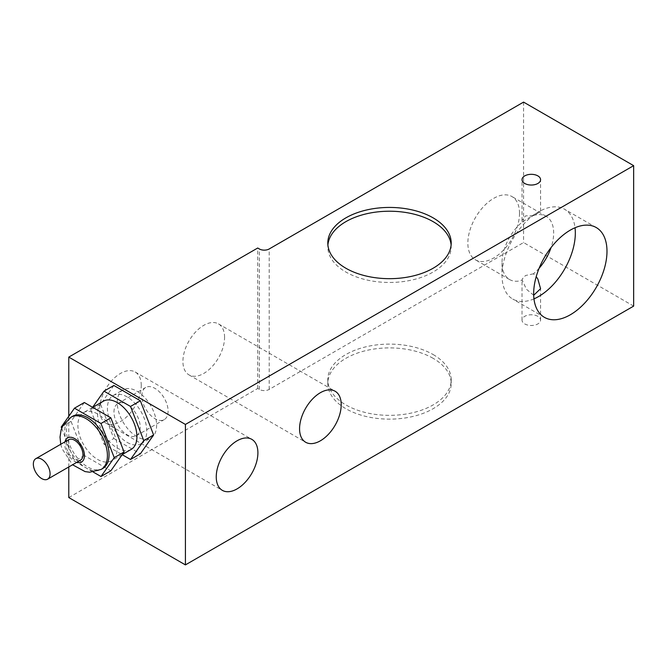 <?xml version="1.0" encoding="UTF-8"?>
<svg xmlns="http://www.w3.org/2000/svg" width="667" height="667" viewBox="0 0 667 667"><rect width="100%" height="100%" fill="white"/><g stroke="black" fill="none" stroke-linecap="round" stroke-linejoin="round"><path stroke-width="0.5" stroke-dasharray="3.33 2.5" d="M136.935 436.677A27.831 16.066 60 0 1 118.751 412.148A27.831 16.066 60 0 1 123.02 389.845A27.831 16.066 60 0 1 150.85 405.911A27.831 16.066 60 0 1 150.85 438.052A27.831 16.066 60 0 1 136.935 436.677M127.097 442.354A27.831 16.066 -120 0 0 141.012 443.738A27.831 16.066 -120 0 0 141.012 411.597A27.831 16.066 -120 0 0 113.182 395.531A27.831 16.066 -120 0 0 108.913 417.834A27.831 16.066 -120 0 0 127.097 442.354M80.532 460.172A11.831 6.828 60 0 1 68.701 453.343A11.831 6.828 60 0 1 68.701 439.686M102.81 468.467A30.148 17.409 60 0 1 72.661 451.059A30.148 17.409 60 0 1 72.661 416.241M84.317 402.509L71.061 421.369L84.317 455.536L110.83 470.844M97.574 413.949A27.831 16.066 -120 0 0 83.658 412.573A27.831 16.066 -120 0 0 83.658 444.706A27.831 16.066 -120 0 0 111.489 460.78A27.831 16.066 -120 0 0 115.758 438.477A27.831 16.066 -120 0 0 97.574 413.949M84.317 455.536L74.479 461.214L93.272 472.069M61.689 428.256L74.479 461.214M71.061 421.369L61.222 427.047M131.174 449.416A27.831 16.066 60 0 1 103.335 433.35A27.831 16.066 60 0 1 103.335 401.209M113.84 385.468L100.584 404.327L113.84 438.494L104.002 444.172L122.194 454.677M100.584 404.327L90.745 410.005L104.002 444.172M92.638 407.312L90.745 410.005M113.84 438.494L140.353 453.802M141.854 395.956A18.559 10.714 60 0 1 145.698 387.469A18.559 10.714 60 0 1 159.997 392.438A18.559 10.714 60 0 1 168.101 411.105A18.559 10.714 60 0 1 164.257 419.601A18.559 10.714 60 0 1 149.958 414.632A18.559 10.714 60 0 1 141.854 395.956M113.974 412.056A18.559 10.714 60 0 1 117.817 403.56A18.559 10.714 60 0 1 132.116 408.529A18.559 10.714 60 0 1 140.22 427.205A18.559 10.714 60 0 1 136.376 435.701A18.559 10.714 60 0 1 122.078 430.732A18.559 10.714 60 0 1 113.974 412.056M533.7 295.273L526.413 289.236L522.261 280.248A36.527 21.086 -60 0 1 509.58 279.54A36.527 21.086 -60 0 1 502.009 262.823A36.527 21.086 -60 0 1 522.261 222.011L537.86 212.306L540.57 211.105L537.86 213.165L533.417 215.574A36.527 21.086 -60 0 1 546.106 216.275A36.527 21.086 -60 0 1 553.668 233A36.527 21.086 -60 0 1 551.067 247.557M539.144 268.201A36.527 21.086 -60 0 1 533.417 273.812L536.218 276.622M533.975 298.858A51.843 29.932 -60 0 1 512.748 299.058A51.843 29.932 -60 0 1 502.009 275.329A51.843 29.932 -60 0 1 538.669 211.831A51.843 29.932 -60 0 1 564.59 209.263A51.843 29.932 -60 0 1 575.029 227.747M537.86 316.35A9.28 5.353 0 0 0 527.747 315.183A9.28 5.353 0 0 0 522.019 320.135A9.28 5.353 0 0 0 531.299 325.488A9.28 5.353 0 0 0 540.578 320.135A9.28 5.353 0 0 0 537.86 316.35M533.417 273.812L525.529 275.521L522.019 279.248L522.261 280.248M522.261 222.011L522.019 220.569L525.529 215.9L533.417 215.574M519.51 213.273A36.527 21.086 -60 0 1 503.568 250.033A36.527 21.086 -60 0 1 475.421 259.822A36.527 21.086 -60 0 1 475.421 217.642A36.527 21.086 -60 0 1 511.948 196.557A36.527 21.086 -60 0 1 519.51 213.273M224.571 337.377A29.456 17.008 120 0 0 218.476 323.895A29.456 17.008 120 0 0 189.019 340.904A29.456 17.008 120 0 0 189.019 374.912A29.456 17.008 120 0 0 211.714 367.025A29.456 17.008 120 0 0 224.571 337.377M141.262 385.476A29.456 17.008 120 0 0 135.159 371.994A29.456 17.008 120 0 0 105.703 389.003A29.456 17.008 120 0 0 105.703 423.011A29.456 17.008 120 0 0 128.398 415.124A29.456 17.008 120 0 0 141.262 385.476M433.133 354.544A61.697 35.618 180 0 1 451.2 379.731A61.697 35.618 180 0 1 389.503 415.349A61.697 35.618 180 0 1 327.805 379.731A61.697 35.618 180 0 1 365.891 346.823A61.697 35.618 180 0 1 433.133 354.544M433.133 358.329A61.697 35.618 0 0 0 365.891 350.609A61.697 35.618 0 0 0 327.805 383.517A61.697 35.618 0 0 0 389.503 419.134A61.697 35.618 0 0 0 451.2 383.517A61.697 35.618 0 0 0 433.133 358.329M451.117 244.947A61.697 35.618 180 0 1 451.2 246.848A61.697 35.618 180 0 1 389.503 282.466A61.697 35.618 180 0 1 327.805 246.848A61.697 35.618 180 0 1 327.897 244.947M68.776 497.557L257.712 388.477L259.346 389.42A6.962 4.019 0 0 0 269.193 389.42L523.57 242.563L633.65 306.111M523.57 102.101L523.57 242.563M68.776 466.958L68.776 416.3M257.712 388.477L257.712 248.016M71.019 417.192A30.148 17.409 -120 0 0 71.019 452.009A30.148 17.409 -120 0 0 101.176 469.418M76.863 462.289A13.915 8.037 60 0 1 65.032 441.804M259.346 389.42L259.346 248.966M269.193 389.42L269.193 248.966M141.012 443.738L150.85 438.052M113.182 395.531L123.02 389.845M60.739 444.28L61.906 448.482L72.57 464.774M92.705 407.345L83.658 412.573M122.286 454.544L111.489 460.78M136.376 435.701L164.257 419.601M117.817 403.56L145.698 387.469M502.009 262.823L502.009 275.329M537.86 212.306L538.669 211.831M540.578 320.135L540.578 288.703M522.019 320.135L522.019 279.248M546.106 216.275L511.948 196.557M509.58 279.54L475.421 259.822M596.248 227.547L564.59 209.263M544.405 317.342L512.748 299.058M189.019 374.912L305.661 442.254M218.476 323.895L335.117 391.237M105.703 423.011L222.344 490.353M135.159 371.994L251.801 439.336M327.805 379.731L327.805 383.517M451.2 379.731L451.2 383.517M327.805 243.055L327.805 246.848M451.2 243.055L451.2 246.848M540.578 211.105L540.578 179.673M522.019 220.569L522.019 179.673"/><path stroke-width="1" d="M41.713 459.271A11.831 6.828 -120 0 0 35.801 458.679A11.831 6.828 -120 0 0 35.801 472.344A11.831 6.828 -120 0 0 47.632 479.173A11.831 6.828 -120 0 0 49.441 469.693A11.831 6.828 -120 0 0 41.713 459.271M35.801 458.679L68.701 439.686A11.831 6.828 60 0 1 74.612 440.27A11.831 6.828 60 0 1 82.341 450.7A11.831 6.828 60 0 1 80.532 460.172L47.632 479.173M71.019 417.192L72.661 416.241A30.148 17.409 60 0 1 87.736 417.734A30.148 17.409 60 0 1 107.429 444.305A30.148 17.409 60 0 1 102.81 468.467L101.167 469.418A30.148 17.409 -120 0 0 105.795 445.256A30.148 17.409 -120 0 0 86.093 418.684A30.148 17.409 -120 0 0 71.019 417.192L62.84 425.729L61.106 429.965L60.022 437.06L60.739 444.28M93.272 472.069L100.992 476.521L110.83 470.844L124.087 451.984L110.83 417.817L84.317 402.509L74.479 408.187L61.222 427.047L61.689 428.256M110.83 417.817L100.992 423.495L74.479 408.187M124.087 451.984L114.249 457.662L100.992 423.495M100.992 476.521L114.249 457.662M92.705 407.345L103.335 401.209A27.831 16.066 60 0 1 117.259 402.585A27.831 16.066 60 0 1 135.434 427.113A27.831 16.066 60 0 1 131.174 449.416L122.286 454.544M122.194 454.677L130.515 459.48L140.353 453.802L153.61 434.942L140.353 400.775L113.84 385.468L104.002 391.145L92.638 407.312M140.353 400.775L130.515 406.453L104.002 391.145M153.61 434.942L143.772 440.62L130.515 406.453M130.515 459.48L143.772 440.62M536.218 276.622L537.86 279.073L540.57 288.703L533.7 295.273M551.067 247.557A36.527 21.086 -60 0 1 539.144 268.201M575.029 227.747A51.843 29.932 -60 0 1 575.329 233A51.843 29.932 -60 0 1 533.975 298.858M606.987 251.276A51.843 29.932 -60 0 1 584.359 303.452A51.843 29.932 -60 0 1 544.405 317.342A51.843 29.932 -60 0 1 544.405 257.479A51.843 29.932 -60 0 1 596.248 227.547A51.843 29.932 -60 0 1 606.987 251.276M341.212 404.719A29.456 17.008 -60 0 1 328.356 434.367A29.456 17.008 -60 0 1 305.661 442.254A29.456 17.008 -60 0 1 305.661 408.246A29.456 17.008 -60 0 1 335.117 391.237A29.456 17.008 -60 0 1 341.212 404.719M257.904 452.818A29.456 17.008 -60 0 1 245.039 482.466A29.456 17.008 -60 0 1 222.344 490.353A29.456 17.008 -60 0 1 222.344 456.345A29.456 17.008 -60 0 1 251.801 439.336A29.456 17.008 -60 0 1 257.904 452.818M327.897 244.947A61.697 35.618 180 0 1 367.417 213.582A61.697 35.618 180 0 1 433.133 221.661A61.697 35.618 180 0 1 451.117 244.947M433.133 217.867A61.697 35.618 180 0 1 451.2 243.055A61.697 35.618 180 0 1 389.503 278.673A61.697 35.618 180 0 1 327.805 243.055A61.697 35.618 180 0 1 365.891 210.147A61.697 35.618 180 0 1 433.133 217.867M185.418 564.899L185.418 424.437L633.65 165.658L633.65 306.111L185.418 564.899L68.776 497.557L68.776 466.958M537.86 175.888A9.28 5.353 180 0 1 540.578 179.673A9.28 5.353 180 0 1 531.299 185.034A9.28 5.353 180 0 1 522.019 179.673A9.28 5.353 180 0 1 527.747 174.729A9.28 5.353 180 0 1 537.86 175.888M633.65 165.658L523.57 102.101L269.193 248.966A6.962 4.019 180 0 1 259.346 248.966L257.712 248.016L68.776 357.095L185.418 424.437M68.776 416.3L68.776 357.095M65.032 441.804A13.915 8.037 60 0 1 74.612 438.569A13.915 8.037 60 0 1 84.392 454.269A13.915 8.037 60 0 1 76.863 462.289M72.57 464.774L85.051 471.586L89.636 472.228L101.167 469.418"/></g></svg>
